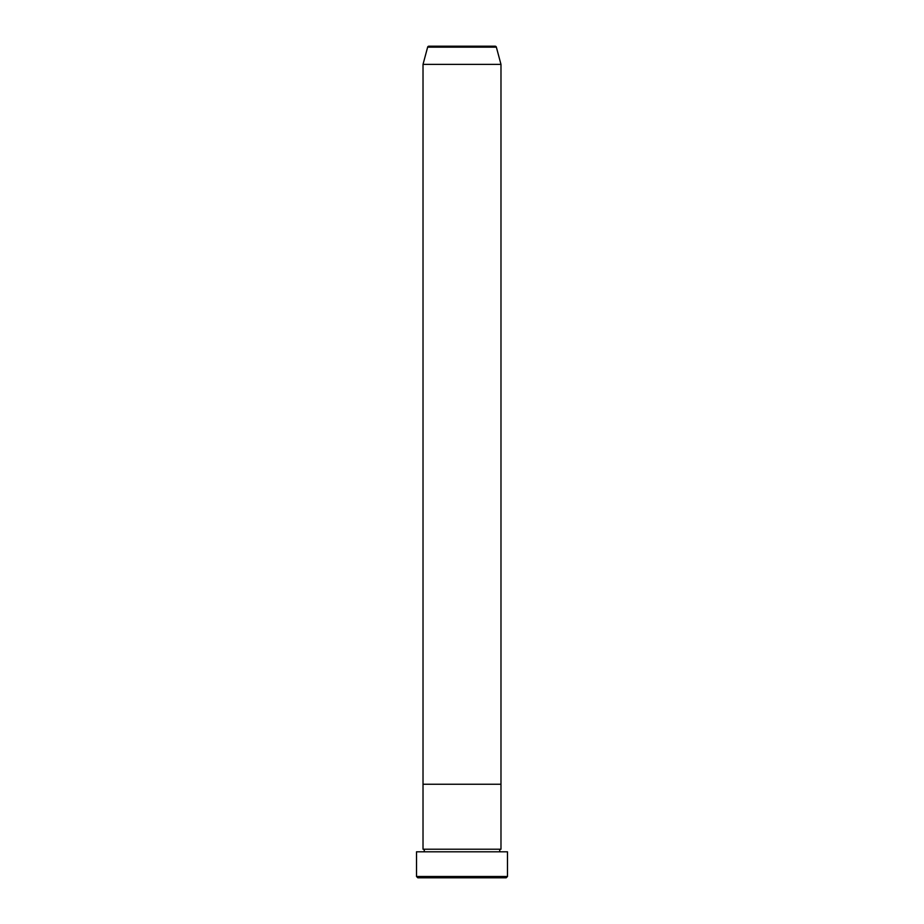 <?xml version="1.0" encoding="UTF-8"?>
<svg xmlns="http://www.w3.org/2000/svg" width="924" height="924" viewBox="0 0 924 924"><rect width="100%" height="100%" fill="white"/><g stroke="black" fill="none" stroke-linecap="round" stroke-linejoin="round"><path stroke-width="1.39" d="M506.179 877.8L417.821 877.8L416.516 876.506L507.484 876.506L506.179 877.8M496.361 47.159L427.639 47.159A1.305 1.305 0 0 1 428.886 46.2L495.114 46.2A1.305 1.305 0 0 1 496.361 47.159L500.981 64.391L500.981 784.245L423.019 784.245L423.019 849.214A1.305 1.305 0 0 1 424.324 850.519A1.305 1.305 0 0 1 423.019 851.812M427.639 47.159L423.019 64.391L423.019 784.245L500.981 784.245L500.981 849.214A1.305 1.305 0 0 0 499.676 850.519A1.305 1.305 0 0 0 500.981 851.812M500.981 849.214L423.019 849.214M507.484 876.506L507.484 851.812L416.516 851.812L416.516 876.506M500.981 64.391L423.019 64.391"/></g></svg>
